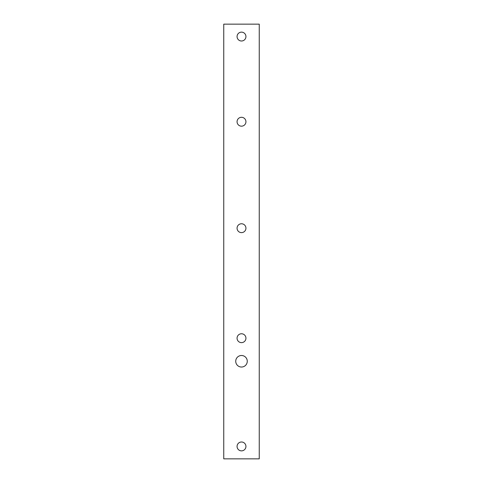 <?xml version="1.0" encoding="UTF-8"?>
<svg xmlns="http://www.w3.org/2000/svg" width="483" height="483" viewBox="0 0 483 483"><rect width="100%" height="100%" fill="white"/><g stroke="black" fill="none" stroke-linecap="round" stroke-linejoin="round"><path stroke-width="0.72" d="M223.756 458.85L259.244 458.85L259.244 24.15L223.756 24.15L223.756 458.85M247.266 361.266A5.766 5.766 0 0 1 238.614 366.259A5.766 5.766 0 0 1 238.614 356.273A5.766 5.766 0 0 1 247.266 361.266M245.938 446.431A4.438 4.438 0 0 1 239.284 450.271A4.438 4.438 0 0 1 239.284 442.591A4.438 4.438 0 0 1 245.938 446.431M245.938 338.197A4.438 4.438 0 0 1 239.284 342.042A4.438 4.438 0 0 1 239.284 334.357A4.438 4.438 0 0 1 245.938 338.197M245.938 228.193A4.438 4.438 0 0 1 239.284 232.033A4.438 4.438 0 0 1 239.284 224.354A4.438 4.438 0 0 1 245.938 228.193M245.938 121.734A4.438 4.438 0 0 1 239.284 125.58A4.438 4.438 0 0 1 239.284 117.894A4.438 4.438 0 0 1 245.938 121.734M245.938 36.569A4.438 4.438 0 0 1 239.284 40.409A4.438 4.438 0 0 1 239.284 32.729A4.438 4.438 0 0 1 245.938 36.569"/></g></svg>
